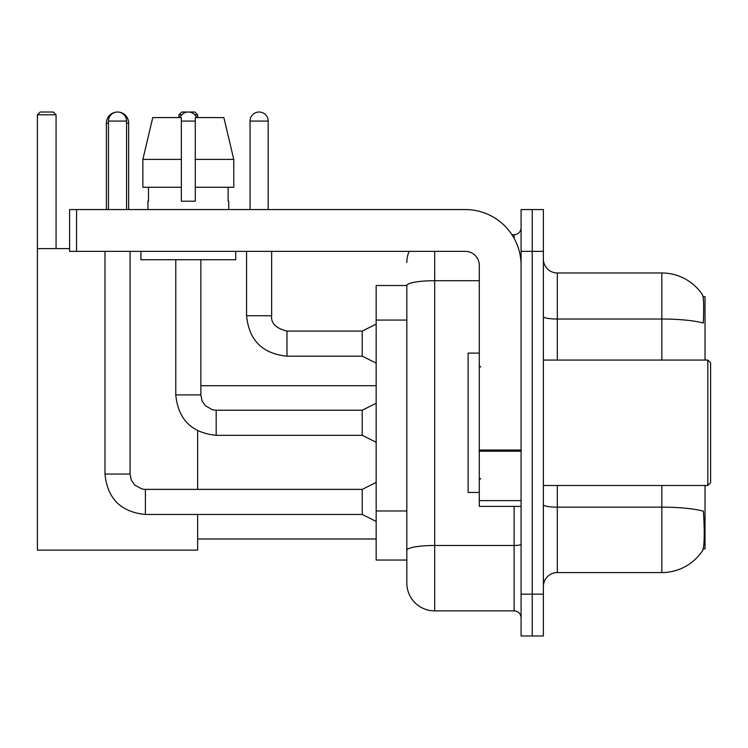 <?xml version="1.0" encoding="UTF-8"?>
<svg xmlns="http://www.w3.org/2000/svg" width="748" height="748" viewBox="0 0 748 748"><rect width="100%" height="100%" fill="white"/><g stroke="black" fill="none" stroke-linecap="round" stroke-linejoin="round"><path stroke-width="1.12" d="M705.027 360.069L705.027 296.657L703.045 296.657M703.223 548.882L705.027 548.882L705.027 485.48M406.819 285.512L376.16 285.512L376.16 560.037L406.819 560.037L406.819 583.029L406.819 285.512M543.385 586.507A13.932 13.932 0 0 1 557.316 572.575L661.83 572.575A48.77 48.77 0 0 0 702.606 550.556L702.325 550.977L702.606 550.556C704.279 546.629 704.663 535.39 703.756 516.831L703.391 511.193A48.77 8.471 180 0 0 661.83 507.153L661.83 485.48M532.23 594.174L532.23 635.978L543.385 635.978L543.385 594.174L532.23 594.174L532.23 635.978L521.085 635.978L521.085 594.174L532.23 594.174L532.23 251.375L532.23 594.174M521.085 594.174L521.085 209.571L532.23 209.571L532.23 251.375L532.23 209.571L543.385 209.571L543.385 594.174M661.83 360.069L661.83 319.031A48.77 8.471 180 0 1 703.298 323.043C703.962 306.989 703.69 297.582 702.494 294.824L702.494 294.824A48.77 48.77 0 0 0 661.83 272.973A48.77 48.77 0 0 1 702.325 294.572A48.77 48.77 0 0 0 661.83 272.973L557.316 272.973A13.932 13.932 0 0 1 543.385 259.032A13.932 13.932 0 0 0 557.316 272.973L557.316 360.069M434.691 251.375L434.691 610.892L514.119 610.892L514.119 506.387M511.894 234.648L514.119 234.648A6.966 6.966 0 0 0 521.085 227.682M406.819 567.695L406.819 555.156M521.085 617.867A6.966 6.966 0 0 0 514.119 610.892M406.819 262.52A27.872 27.872 0 0 1 409.147 251.375M434.691 610.892A27.872 27.872 0 0 1 406.819 583.029M233.769 187.271L233.769 159.399L223.867 117.595L233.769 159.399L233.769 187.271L195.284 187.271L195.284 117.595L223.867 117.595L233.769 159.399L195.284 159.399M181.353 159.399L142.859 159.399L152.76 117.595L142.859 159.399L152.76 117.595L181.353 117.595L181.353 201.203L195.284 201.203L195.284 187.271M106.375 209.571L106.375 123.168A11.145 11.145 0 0 1 117.53 112.022A9.06 9.06 0 0 1 126.58 121.083L126.58 209.571M128.675 209.571L128.675 123.168A11.145 11.145 0 0 0 117.53 112.022A9.06 9.06 0 0 0 108.469 121.083L108.469 209.571M197.65 514.465L197.65 550.135L37.4 550.135L37.4 114.809L40.186 112.022L53.286 112.022L56.072 114.809L37.4 114.809M56.072 248.588L56.072 114.809M37.4 248.588L69.592 248.588M197.65 489.379L197.65 430.811M181.783 114.809L178.978 114.809L181.764 112.022L194.863 112.022L197.65 114.809L197.65 117.595M197.65 114.809L194.854 114.809M178.978 114.809L178.978 117.595M376.16 521.431L362.228 514.465L362.228 489.379L376.16 482.413M104.982 251.375L104.982 474.054L130.068 474.054L130.068 251.375M179.959 117.595A9.06 9.06 0 0 1 196.677 117.595M376.16 442.283L362.228 435.317L362.228 410.231L376.16 403.266M175.771 259.734L175.771 394.907L200.857 394.907L200.857 259.734M521.085 506.387L479.281 506.387L479.281 450.034L521.085 450.034M521.085 265.306A55.735 55.735 0 0 0 465.34 209.571L76.558 209.571L76.558 251.375L465.34 251.375A13.932 13.932 0 0 1 479.281 265.306L479.281 450.034M76.558 251.375L69.592 251.375L69.592 209.571L76.558 209.571M147.908 201.203L148.506 201.203L147.908 201.203L147.908 209.571M228.729 201.203L228.121 201.203L228.729 201.203L228.729 209.571M228.121 187.271L228.121 201.203M195.284 201.203L181.353 201.203M148.506 201.203L148.506 187.271M140.933 251.375L140.933 259.734L235.695 259.734L235.695 251.375M181.353 187.271L142.859 187.271L142.859 159.399M707.814 360.069L710.6 362.855L710.6 482.694L707.814 485.48L707.814 360.069L543.385 360.069M479.281 353.093L468.126 353.093L468.126 492.446L479.281 492.446M250.047 209.571L250.047 121.083A9.06 9.06 0 0 1 259.107 112.022A9.06 9.06 0 0 1 268.167 121.083L268.167 209.571M376.16 363.135L362.228 356.16L362.228 331.084L376.16 324.108M246.569 251.375L246.569 315.75L271.646 315.75L271.646 251.375M406.819 320.06L376.16 320.06M406.819 510.968L376.16 510.968M661.83 572.575L661.83 507.153L557.316 507.153L557.316 572.575M702.494 294.824A48.77 48.77 0 0 0 661.83 272.973L661.83 319.031L557.316 319.031A13.932 2.422 0 0 1 543.385 316.61M543.385 251.375L521.085 251.375M557.316 485.48L557.316 507.153A13.932 2.422 0 0 1 543.385 504.732M521.085 544.264A6.966 1.206 0 0 1 514.119 545.479L434.691 545.479A27.872 4.843 180 0 0 406.819 550.313M406.819 285.549A27.872 4.843 180 0 1 434.691 280.715L479.281 280.715M514.119 238.322L514.119 234.648M108.469 123.168L106.375 123.168M128.675 123.168L126.58 123.168M362.228 514.465L145.393 514.465C120.877 512.043 107.403 498.57 104.982 474.054C107.403 498.57 120.877 512.043 145.393 514.465C120.877 512.043 107.403 498.57 104.982 474.054C107.403 498.57 120.877 512.043 145.393 514.465C120.877 512.043 107.403 498.57 104.982 474.054C107.403 498.57 120.877 512.043 145.393 514.465C120.877 512.043 107.403 498.57 104.982 474.054C107.403 498.57 120.877 512.043 145.393 514.465C120.877 512.043 107.403 498.57 104.982 474.054C107.403 498.57 120.877 512.043 145.393 514.465C120.877 512.043 107.403 498.57 104.982 474.054C107.403 498.57 120.877 512.043 145.393 514.465C120.877 512.043 107.403 498.57 104.982 474.054C107.403 498.57 120.877 512.043 145.393 514.465L145.393 489.407M108.469 121.083L126.58 121.083M362.228 435.317L216.191 435.317C191.666 432.886 178.202 419.422 175.771 394.907C178.202 419.422 191.666 432.886 216.191 435.317C191.666 432.886 178.202 419.422 175.771 394.907C178.202 419.422 191.666 432.886 216.191 435.317C191.666 432.886 178.202 419.422 175.771 394.907C178.202 419.422 191.666 432.886 216.191 435.317C191.666 432.886 178.202 419.422 175.771 394.907C178.202 419.422 191.666 432.886 216.191 435.317C191.666 432.886 178.202 419.422 175.771 394.907C178.202 419.422 191.666 432.886 216.191 435.317C191.666 432.886 178.202 419.422 175.771 394.907C178.202 419.422 191.666 432.886 216.191 435.317C191.666 432.886 178.202 419.422 175.771 394.907C178.202 419.422 191.666 432.886 216.191 435.317L216.191 410.259M181.353 121.083L195.284 121.083M521.085 451.24L479.281 451.24M479.281 500.627L521.085 500.627M362.228 356.16L286.98 356.16C262.454 353.739 248.991 340.265 246.569 315.75C248.991 340.265 262.454 353.739 286.98 356.16C262.454 353.739 248.991 340.265 246.569 315.75C248.991 340.265 262.454 353.739 286.98 356.16C262.454 353.739 248.991 340.265 246.569 315.75C248.991 340.265 262.454 353.739 286.98 356.16C262.454 353.739 248.991 340.265 246.569 315.75C248.991 340.265 262.454 353.739 286.98 356.16C262.454 353.739 248.991 340.265 246.569 315.75C248.991 340.265 262.454 353.739 286.98 356.16C262.454 353.739 248.991 340.265 246.569 315.75C248.991 340.265 262.454 353.739 286.98 356.16C262.454 353.739 248.991 340.265 246.569 315.75C248.991 340.265 262.454 353.739 286.98 356.16C262.454 353.739 248.991 340.265 246.569 315.75C248.991 340.265 262.454 353.739 286.98 356.16L286.98 331.102C275.919 328.297 270.804 323.183 271.646 315.75C270.804 323.183 275.919 328.297 286.98 331.084C275.919 328.297 270.804 323.183 271.646 315.75C270.804 323.183 275.919 328.297 286.98 331.084C275.919 328.297 270.804 323.183 271.646 315.75C270.804 323.183 275.919 328.297 286.98 331.084C275.919 328.297 270.804 323.183 271.646 315.75C270.804 323.183 275.919 328.297 286.98 331.084C275.919 328.297 270.804 323.183 271.646 315.75C270.804 323.183 275.919 328.297 286.98 331.084C275.919 328.297 270.804 323.183 271.646 315.75C270.804 323.183 275.919 328.297 286.98 331.084C275.919 328.297 270.804 323.183 271.646 315.75C270.804 323.183 275.919 328.297 286.98 331.084C275.919 328.297 270.804 323.183 271.646 315.75C270.804 323.183 275.919 328.297 286.98 331.084L362.228 331.084M250.047 121.083L268.167 121.083M197.65 538.99L376.16 538.99M200.857 385.706L376.16 385.706M130.068 474.054L131.283 480.038L134.556 484.891L141.811 488.958L145.393 489.379L362.228 489.379M104.982 474.054C107.403 498.57 120.877 512.043 145.393 514.465M362.228 410.231L216.191 410.231L212.6 409.801L205.345 405.743L202.072 400.881L200.857 394.907M543.385 485.48L707.814 485.48M480.674 367.034L479.281 365.641M480.674 478.514L479.281 479.907M246.569 315.75C248.991 340.265 262.454 353.739 286.98 356.16M271.646 315.75C270.804 323.183 275.919 328.297 286.98 331.084"/></g></svg>
